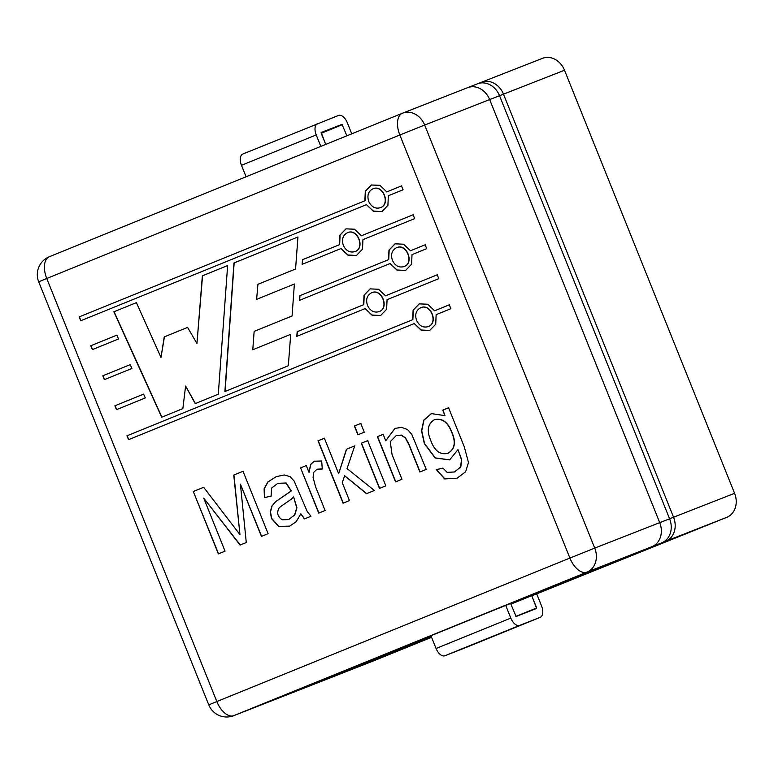 <?xml version="1.0" encoding="UTF-8"?>
<svg xmlns="http://www.w3.org/2000/svg" width="774" height="774" viewBox="0 0 774 774"><rect width="100%" height="100%" fill="white"/><g stroke="black" fill="none" stroke-linecap="round" stroke-linejoin="round"><path stroke-width="1.16" d="M298.58 690.263A19.321 16.148 -111.4 0 0 298.735 690.205A19.321 16.148 -111.4 0 0 298.89 690.137L429.415 637.292L364.428 662.767L484.118 614.121L651.969 546.647A19.321 16.148 -111.4 0 0 659.719 522.644L489.652 99.575A19.321 16.148 -111.4 0 0 467.641 87.665A19.321 16.148 -111.4 0 0 467.486 87.733L402.809 113.072M415.59 642.71L415.328 642.072L415.59 642.71L298.89 690.137L415.59 642.71L414.99 642.207M659.719 522.644L673.554 517.226A19.321 16.148 68.6 0 1 665.795 541.229L651.969 546.647A19.321 16.148 -111.4 0 0 659.719 522.644L673.554 517.226L503.477 94.157L673.554 517.226L676.515 516.103L673.554 517.226A19.321 16.148 68.6 0 1 665.795 541.229L535.269 594.074L665.795 541.229A19.321 10.604 67.9 0 0 665.863 541.21A19.321 10.604 67.9 0 1 665.795 541.229L651.969 546.647A19.321 16.148 -111.4 0 0 659.719 522.644L489.652 99.575A19.321 16.148 -111.4 0 0 467.641 87.665A19.321 16.148 -111.4 0 0 467.486 87.733A19.321 16.148 -111.4 0 1 467.641 87.665L481.467 82.247A19.321 16.148 68.6 0 1 503.477 94.157L489.652 99.575A19.321 16.148 -111.4 0 0 467.641 87.665L481.467 82.247A19.321 16.148 68.6 0 1 503.477 94.157L424.665 125.049A19.321 16.148 -111.4 0 0 402.654 113.139A19.321 16.148 -111.4 0 0 402.499 113.198A19.321 10.604 67.9 0 0 402.432 113.227A19.321 10.604 67.9 0 0 399.829 134.995L46.75 278.485L216.826 701.544L569.896 558.064L399.829 134.995L424.665 125.049L594.732 548.108L569.896 558.064A19.321 10.604 67.9 0 0 586.982 572.121A19.321 16.148 -111.4 0 0 594.732 548.108L659.719 522.644L489.652 99.575M316.218 134.918L320.833 146.383L316.218 134.918L241.478 165.297L246.084 176.762L241.478 165.297A10.004 5.495 67.9 0 1 242.823 154.016A10.004 5.495 67.9 0 0 242.823 154.016A10.004 5.495 67.9 0 0 242.823 154.016A10.004 5.495 67.9 0 0 241.478 165.297L316.218 134.918A10.004 5.495 67.9 0 1 317.572 123.637A10.004 5.495 67.9 0 0 317.572 123.637A10.004 5.495 67.9 0 0 317.572 123.637A10.004 5.495 67.9 0 0 316.218 134.918M536.682 593.842L541.587 606.042A10.004 5.495 -112.1 0 1 540.233 617.313A10.004 5.495 -112.1 0 1 540.204 617.333L519.654 625.382A10.004 5.495 -112.1 0 1 510.811 618.097L505.799 605.626L510.811 618.097A10.004 5.495 -112.1 0 0 519.654 625.382L540.204 617.333A10.004 5.495 -112.1 0 0 540.233 617.313A10.004 5.495 -112.1 0 0 541.587 606.042L536.682 593.842M531.738 595.651L536.624 608.441L516.084 616.491L510.695 603.71L516.084 616.491L536.682 607.958L515.871 616.423L536.682 607.958L531.738 595.651M465.493 647.693A10.004 5.495 -112.1 0 1 465.455 647.703L444.915 655.752A10.004 5.495 -112.1 0 1 436.062 648.477L430.944 635.735L436.062 648.477L510.811 618.097L436.062 648.477A10.004 5.495 -112.1 0 0 444.915 655.752L519.654 625.382L465.455 647.703A10.004 5.495 -112.1 0 0 465.493 647.693L540.233 617.313L465.493 647.693M346.878 135.798L342.021 124.353L321.123 133.002L325.709 144.409L321.181 132.518L342.021 124.353L346.878 135.798M351.754 133.825L347.303 122.737A10.004 5.495 67.9 0 0 338.451 115.461L242.823 154.016L338.451 115.461A10.004 5.495 67.9 0 1 347.303 122.737L351.754 133.825M297.951 236.979L233.961 262.986L224.895 391.538L288.315 365.763L290.714 334.339L252.779 349.751L254.143 331.388L292.069 315.976L294.372 284.019L256.61 299.364L257.936 284.31L295.562 269.013L297.951 236.979L233.961 262.986M118.557 338.954L92.319 349.625L90.771 345.755L116.835 335.161L118.557 338.954M131.938 368.443L104.393 379.637L102.836 375.777L130.216 364.651L131.938 368.443M302.508 259.706L339.457 244.7L339.892 235.122L345.978 228.843L354.511 229.23L361.381 235.78L413.103 214.766L414.661 218.626L362.938 239.65L362.503 249.218L356.417 255.497L347.884 255.11L341.005 248.56L302.16 264.34L302.508 259.706L339.651 244.623L340.086 235.044L346.075 228.804M297.168 331.717L363.587 304.733L364.022 295.155L370.107 288.886L378.641 289.263L385.52 295.823L437.242 274.799L438.79 278.669L387.068 299.683L386.632 309.261L380.663 315.482L372.013 315.153L365.144 308.594L296.81 336.361L297.168 331.717L363.79 304.656L364.225 295.078L370.214 288.847M419.876 471.995L408.836 444.518L405.266 437.852L401.135 435.191L396.249 435.578L390.27 441.635L392.06 454.619L401.967 479.27L395.562 481.873L377.393 436.681L383.14 434.34L385.733 440.774L394.963 428.38L401.629 427.403L407.463 429.483L411.758 434.349L426.251 469.402L419.876 471.995M360.752 423.455L364.273 432.211L357.898 434.794L354.386 426.039L360.752 423.455M322.265 469.025L316.914 469.267L313.78 472.285L313.073 477.442L315.599 486.846L325.109 510.501L318.743 513.094L300.573 467.893L306.281 465.571L309.039 472.421L310.587 464.458L314.128 461.227L321.694 461.004L322.265 469.025M203.726 498.127L225.05 551.165L218.365 553.884L193.287 491.509L203.649 487.301L239.959 534.631L233.748 475.062L243.026 471.298L268.104 533.673L261.418 536.392L240.414 484.137L246.277 542.535L240.085 545.06L203.726 498.127L240.279 544.983M299.78 295.736L388.529 259.667L388.974 250.099L395.059 243.82L403.583 244.207L410.462 250.757L425.168 244.778L426.726 248.648L412.02 254.627L411.575 264.205L405.615 270.426L396.965 270.087L390.086 263.537L299.451 300.37L299.78 295.736L388.732 259.59L389.167 250.021L395.156 243.781M310.945 516.258L304.405 518.919L300.834 513.849L296.142 521.744L289.65 526.126L278.553 526.388L271.451 518.454L270.3 511.875L271.858 506.119L275.496 501.746L291.159 490.987L285.916 483.073L277.75 483.353L271.606 488.065L271.094 496.105L264.418 497.653L264.108 488.752L267.92 481.892L276.241 476.629L284.232 474.975L290.057 476.61L294.11 481.002L307.22 511.498L310.945 516.258M342.272 482.724L349.461 500.604L343.085 503.197L318.017 440.822L324.383 438.229L338.654 473.717L346.433 449.259L354.705 445.901L347.052 468.56L374.364 490.484L366.47 493.696L344.623 475.729L342.272 482.724M367.66 440.629L385.829 485.83L379.454 488.413L361.284 443.221L367.66 440.629M442.747 410.114L448.572 407.753L464.274 446.801L468.493 462.523L465.629 471.743L457.105 478.206L444.634 478.922L436.343 469.644L442.941 468.125L447.188 472.382L454.377 471.976L460.617 466.974L461.468 459.679L457.985 449.607L449.646 459.891L435.114 457.976L424.346 443.618L421.53 430.905L423.775 420.147L431.341 413.597L444.973 415.638L442.747 410.114L448.765 407.675M126.975 435.81L412.668 319.71L413.103 310.132L419.189 303.863L427.722 304.24L434.601 310.8L449.307 304.821L450.865 308.681L436.149 314.66L435.714 324.238L429.628 330.508L421.095 330.13L414.225 323.571L128.523 439.68L126.975 435.81L412.668 319.71M79.171 316.905L364.864 200.805L365.309 191.226L371.268 184.996L379.918 185.334L386.797 191.884L401.503 185.915L403.061 189.775L388.345 195.754L387.909 205.323L381.95 211.554L373.291 211.215L366.421 204.665L80.719 320.765L79.171 316.905L364.864 200.805M145.309 397.933L116.458 409.659L114.9 405.799L143.587 394.14L145.309 397.933M182.848 408.624L161.689 417.225L113.875 311.787L136.408 302.634L160.992 357.424L164.243 336.903L187.598 327.412L196.954 343.521L202.353 275.834L227.633 265.559L218.297 394.218L195.212 403.602L185.605 386.062L182.848 408.624M234.154 262.908L225.099 391.46M290.714 334.339L252.779 349.751M294.372 284.019L256.61 299.364M365.067 200.727L365.502 191.149L371.491 184.918M401.706 185.837L386.797 191.884M343.337 245.368C346.065 250.882 349.916 252.963 354.898 251.618C365.347 248.231 357.424 228.117 347.497 232.722C342.853 235.18 341.469 239.398 343.337 245.368M354.995 251.579L355.092 251.54C365.541 248.154 357.627 228.04 347.69 232.645L347.594 232.684M302.363 264.263L302.711 259.629M356.514 255.459L348.029 255.014L341.005 248.56M361.381 235.78L413.306 214.688M412.861 319.633L413.306 310.055L419.285 303.824M449.501 304.743L434.601 310.8M367.476 305.401C370.204 310.916 374.055 313.006 379.028 311.661C389.477 308.275 381.563 288.151 371.626 292.756C366.992 295.213 365.609 299.432 367.476 305.401M379.125 311.612L379.231 311.583C389.67 308.197 381.756 288.073 371.83 292.678L371.723 292.717M297.003 336.284L297.361 331.64M380.644 315.492L372.168 315.047L365.144 308.594M385.52 295.823L437.436 274.722M454.473 471.937L460.811 466.896L461.662 459.601L457.985 449.607M449.742 459.853L435.317 457.898L424.549 443.541L421.733 430.828L423.978 420.069L431.602 413.49M442.951 410.036L444.973 415.638M456.892 478.284L444.798 478.835L436.546 469.595M420.069 471.908L409.03 444.44L405.47 437.774L401.329 435.114L396.346 435.549M385.733 440.774L395.059 428.341M395.756 481.796L377.596 436.604L383.343 434.262M447.952 453.293L448.049 453.254C454.996 449.152 456.254 442.109 451.822 432.115C447.982 422.13 442.264 417.95 434.669 419.585L434.572 419.624M430.712 440.406C434.456 450.797 440.164 455.112 447.856 453.332C454.793 449.23 456.05 442.186 451.629 432.192C447.778 422.207 442.06 418.028 434.475 419.663C427.78 423.668 426.522 430.586 430.712 440.406M208.767 704.882A19.321 19.321 0 0 0 233.748 715.669L298.735 690.205A19.321 16.148 -111.4 0 0 298.89 690.137L233.903 715.602A19.321 10.604 -112.1 0 1 216.826 701.544L208.767 704.882L38.7 281.823L46.75 278.485A19.321 10.604 -112.1 0 1 49.352 256.716A19.321 10.604 -112.1 0 1 49.42 256.687L402.364 113.256M368.753 201.472C371.481 206.987 375.332 209.067 380.305 207.722C390.754 204.336 382.84 184.222 372.904 188.827C368.269 191.284 366.886 195.503 368.753 201.472M392.418 260.345C395.146 265.859 398.997 267.939 403.98 266.595C414.419 263.208 406.505 243.094 396.578 247.699C391.934 250.157 390.551 254.375 392.418 260.345M104.587 379.56L102.836 375.777M380.411 207.684L380.508 207.645C390.947 204.259 383.033 184.144 373.107 188.75L373.01 188.788M80.922 320.688L79.364 316.827M381.921 211.563L373.445 211.118L366.421 204.665M404.076 266.556L404.173 266.517C414.622 263.131 406.698 243.017 396.772 247.622L396.675 247.661M299.644 300.293L299.983 295.658M405.595 270.436L397.11 269.991L390.086 263.537M410.462 250.757L425.371 244.7M293.404 496.976C291.566 499.907 282.229 504.774 279.153 507.938C276.512 512.698 277.537 516.655 282.239 519.818L288.77 519.528L294.613 514.933L296.742 507.889L293.598 496.898L296.935 507.812L294.817 514.855L288.692 519.557M218.558 553.807L193.287 491.509M304.598 518.841L300.834 513.849M271.287 496.028L264.621 497.576L264.302 488.675L268.114 481.815L276.337 476.591M289.476 526.194L278.746 526.31L271.655 518.377L270.494 511.798L272.051 506.041L275.689 501.668L291.353 490.909L286.119 482.995L277.856 483.315M318.936 513.017L300.573 467.893M416.557 320.378C419.285 325.893 423.136 327.983 428.109 326.638C438.558 323.251 430.634 303.127 420.708 307.733C416.073 310.19 414.69 314.408 416.557 320.378M428.206 326.589L428.303 326.56C438.752 323.174 430.837 303.05 420.901 307.655L420.804 307.694M128.716 439.603L127.168 435.733M429.725 330.469L421.24 330.024L414.225 323.571M161.892 417.147L114.068 311.709L136.408 302.634M195.416 403.525L185.605 386.062M196.954 343.521L202.556 275.757L227.633 265.559M160.992 357.424L164.446 336.825L187.608 327.412M92.522 349.538L90.964 345.678L116.845 335.171M116.651 409.581L115.103 405.721L143.587 394.14M103.029 375.7L130.216 364.651M379.657 488.336L361.487 443.144L367.863 440.551M358.101 434.717L354.579 425.961L360.955 423.378M366.663 493.618L344.623 475.729M338.654 473.717L346.626 449.181L354.908 445.824M343.288 503.119L318.211 440.745L324.587 438.152M322.255 468.899L317.098 469.199M309.039 472.421L310.79 464.381L314.331 461.149M300.767 467.815L306.485 465.493M261.612 536.314L240.414 484.137M239.959 534.631L233.942 474.984L243.22 471.221M193.49 491.432L203.843 487.223M298.735 690.205L312.561 684.787L298.735 690.205A19.321 16.148 -111.4 0 0 298.89 690.137L429.415 637.292L312.715 684.719A19.321 16.148 68.6 0 1 312.561 684.787A19.321 16.148 68.6 0 0 312.715 684.719L298.89 690.137M373.445 660.928A19.321 16.148 -111.4 0 0 373.6 660.861A19.321 16.148 -111.4 0 0 373.755 660.803L431.573 637.302M531.806 595.825L726.834 517.313A19.321 16.148 -111.4 0 0 734.584 493.309L564.517 70.24A19.321 16.148 -111.4 0 0 542.506 58.331A19.321 16.148 -111.4 0 0 542.351 58.398L481.622 82.189M321.229 133.263L342.398 124.662L321.229 133.263M321.084 132.857L342.021 124.353L321.084 132.857M233.748 715.669A19.321 16.148 -111.4 0 0 233.903 715.602L586.982 572.121L651.969 546.647M373.755 660.803L308.768 686.267L431.244 636.489M373.6 660.861L308.613 686.335A19.321 16.148 -111.4 0 0 308.768 686.267M564.517 70.24L499.53 95.705A19.321 16.148 -111.4 0 0 477.519 83.795A19.321 16.148 -111.4 0 0 477.364 83.863M510.869 604.136L661.847 542.777A19.321 16.148 -111.4 0 0 669.597 518.774L659.738 522.692M734.584 493.309L669.597 518.774L499.53 95.705M726.834 517.313L661.847 542.777M467.641 87.665L402.654 113.139A19.321 19.321 0 0 0 402.432 113.227L49.352 256.716A19.321 19.321 0 0 0 38.7 281.823M477.297 83.892A19.321 19.321 0 0 1 477.519 83.795L542.506 58.331"/></g></svg>
